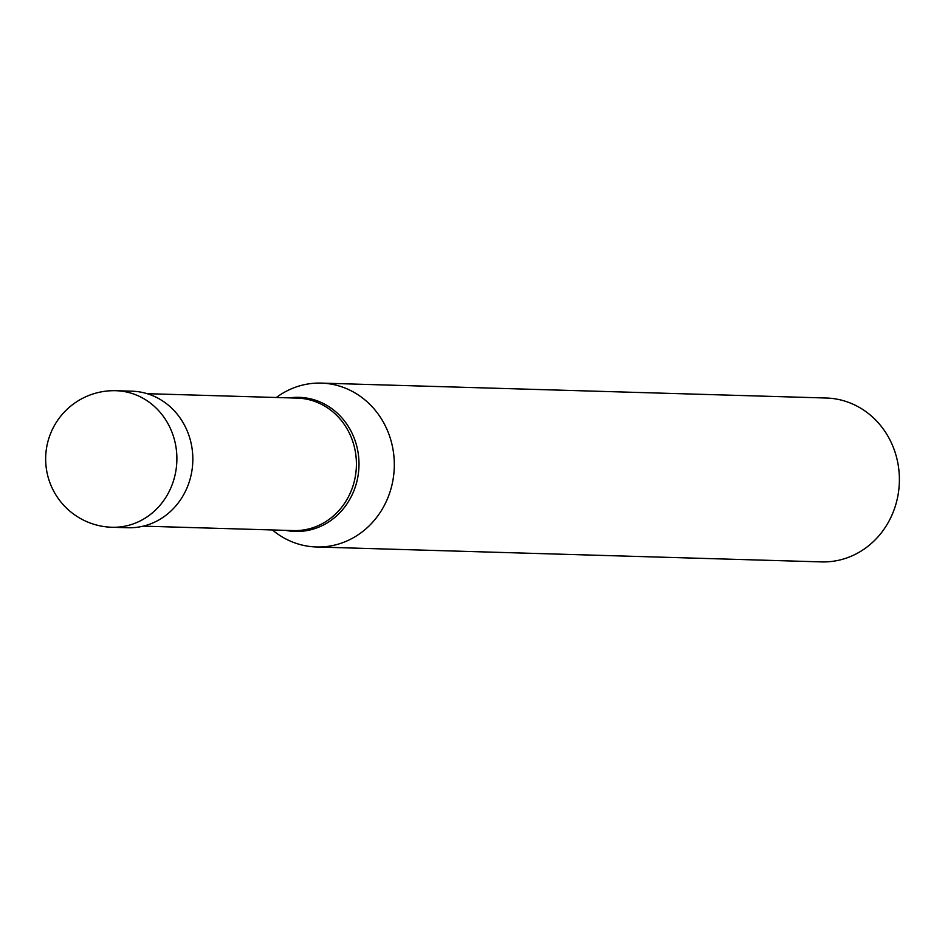 <?xml version="1.0" encoding="UTF-8"?>
<svg xmlns="http://www.w3.org/2000/svg" width="945" height="945" viewBox="0 0 945 945"><rect width="100%" height="100%" fill="white"/><g stroke="black" fill="none" stroke-linecap="round" stroke-linejoin="round"><path stroke-width="1.42" d="M115.987 390.71L131.922 391.183A68.312 62.925 -88.3 0 1 191.114 475.004A68.312 62.925 91.7 0 1 127.894 527.735L111.947 527.263A68.312 62.925 91.7 0 0 175.168 474.532A68.312 62.925 -88.3 0 0 115.987 390.71A68.312 68.312 0 0 0 47.25 444.315A68.312 68.312 0 0 0 111.947 527.263M147.148 393.675L297.332 398.117A66.256 61.035 -88.3 0 1 354.741 479.434A66.256 61.035 91.7 0 1 293.422 530.582L143.238 526.141M276.33 397.502A81.967 75.505 -88.3 0 1 321.229 383.103A81.967 75.505 -88.3 0 1 392.246 483.698A81.967 75.505 91.7 0 1 316.386 546.978A81.967 75.505 91.7 0 1 272.408 529.956M321.229 383.103L826.296 398.022A81.967 75.505 -88.3 0 1 897.325 498.617A81.967 75.505 91.7 0 1 821.453 561.897L316.386 546.978M289.489 397.88A67.083 61.803 -88.3 0 1 357.305 479.67A67.083 61.803 91.7 0 1 285.567 530.346"/></g></svg>
